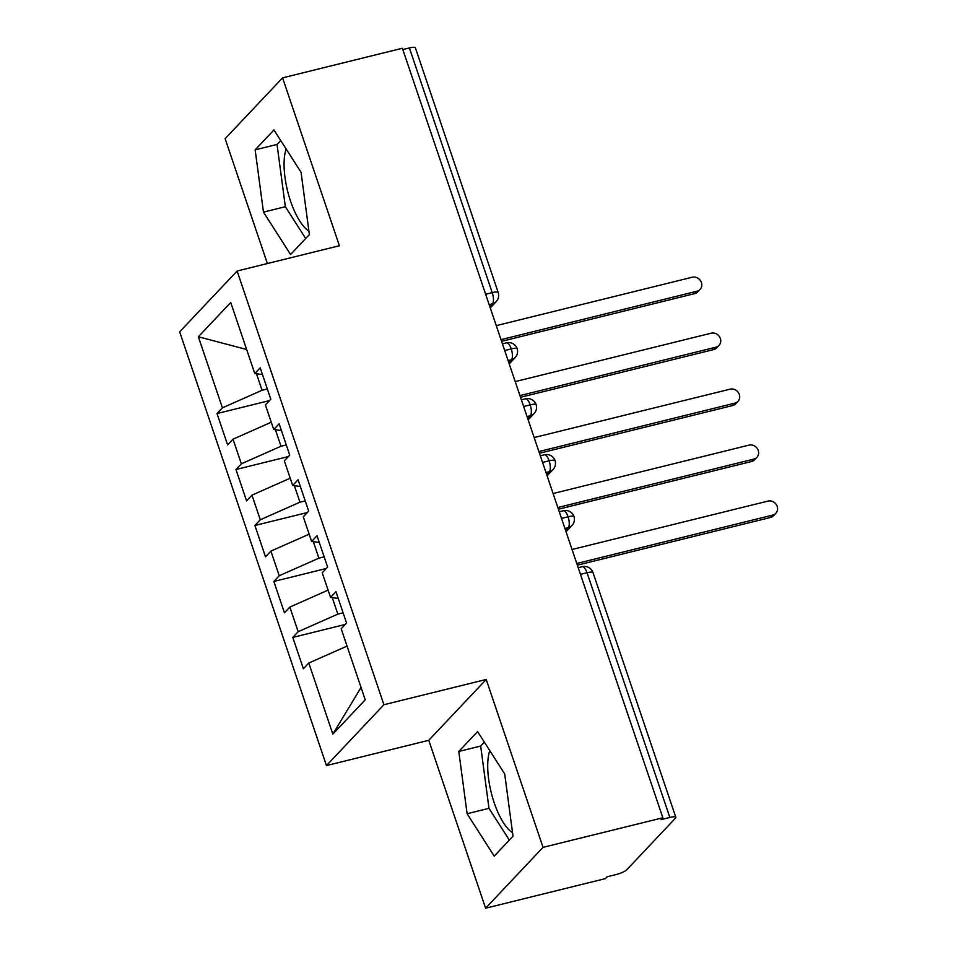 <?xml version="1.0" encoding="UTF-8"?>
<svg xmlns="http://www.w3.org/2000/svg" width="956" height="956" viewBox="0 0 956 956"><rect width="100%" height="100%" fill="white"/><g stroke="black" fill="none" stroke-linecap="round" stroke-linejoin="round"><path stroke-width="1.43" d="M489.783 750.603A47.155 17.077 -103.9 0 0 494.204 802.813A47.155 17.077 -103.9 0 0 512.547 832.724M308.908 231.113A47.155 17.077 76.1 0 1 290.576 201.19A47.155 17.077 76.1 0 1 286.143 148.993M485.6 908.2L543.044 847.363L486.21 679.465L428.766 740.303L485.6 908.2L605.399 878.612L607.144 876.76L615.891 874.609A9.07 1.924 161.3 0 0 626.706 869.817L675.45 818.193A9.07 1.924 161.3 0 0 675.832 817.308A9.07 1.924 161.3 0 0 669.857 817.452L661.11 819.615L662.843 817.762L402.38 48.254L282.582 77.854L225.126 138.692L267.381 263.533M428.766 740.303L326.474 765.577L179.656 331.851L237.112 271.014L383.918 704.727L326.474 765.577M308.788 663.034L332.843 734.112L365.228 699.816L341.173 628.749L346.562 623.025L335.962 591.692L330.561 597.404L322.22 572.775L327.621 567.063L317.01 535.73L311.62 541.443L303.279 516.814L308.68 511.101L298.069 479.757L292.679 485.481L284.338 460.852L289.74 455.14L279.128 423.795L273.727 429.507L265.398 404.89L270.799 399.178L260.187 367.833L254.786 373.545L230.731 302.478L198.358 336.763L222.413 407.842L217.012 413.554L227.624 444.899L233.013 439.186L241.354 463.803L235.953 469.515L246.564 500.86L251.966 495.148L260.295 519.765L254.894 525.489L265.505 556.822L270.906 551.11L279.236 575.739L273.846 581.451L284.446 612.784L289.847 607.072L298.176 631.701L292.787 637.413L303.387 668.758L308.788 663.034L347.04 646.089M343.108 612.82L337.838 614.122L332.258 597.631M298.176 631.701L337.838 614.122M289.847 607.072L328.099 590.127M324.168 556.858L318.898 558.161L313.317 541.67M279.236 575.739L318.898 558.161M270.906 551.11L309.158 534.165M330.561 597.404L338.233 598.42M305.227 500.896L299.957 502.199L294.376 485.696M260.295 519.765L299.957 502.199M251.966 495.148L290.206 478.203M311.62 541.443L319.292 542.458M286.286 444.934L281.016 446.237L275.436 429.734M241.354 463.803L281.016 446.237M233.013 439.186L271.265 422.229M292.679 485.481L300.351 486.485M485.648 294.269L492.221 292.644L409.395 47.943L402.823 49.569M409.395 47.943A9.07 1.924 -18.7 0 1 415.37 47.8L498.195 292.5A9.07 1.924 -18.7 0 0 492.221 292.644A9.07 3.286 76.1 0 1 492.448 303.805L489.149 304.617M267.345 388.973L262.075 390.263L256.483 373.772M222.413 407.842L262.075 390.263M198.358 336.763L246.648 349.502M273.727 429.507L281.411 430.523M543.044 847.363L662.843 817.762M237.112 271.014L339.404 245.74L282.582 77.854M486.21 679.465L383.918 704.727M309.374 234.59L301.068 172.307L273.954 129.944L255.156 149.841L263.474 212.124L290.588 254.499L309.374 234.59M477.594 731.555L458.796 751.464L467.114 813.735L494.216 856.11L513.014 836.201L504.696 773.93L477.594 731.555M332.843 734.112L361.045 687.483M254.786 373.545L262.458 374.561M217.012 413.554L269.437 400.612M509.213 363.889L515.153 357.604C517.363 355.202 518.068 352.262 517.244 348.761A9.07 1.924 161.3 0 0 517.232 348.749A9.07 1.924 161.3 0 0 511.257 348.892L504.684 350.517M235.953 469.515L288.377 456.574M254.894 525.489L307.318 512.535M273.846 581.451L326.271 568.497M292.787 637.413L345.212 624.459M528.154 419.851L534.093 413.566C536.316 411.164 537.009 408.224 536.185 404.723A9.07 1.924 161.3 0 0 536.185 404.711A9.07 1.924 161.3 0 0 530.198 404.854L523.637 406.479M547.095 475.813L553.034 469.527C555.257 467.137 555.95 464.186 555.125 460.684A9.07 1.924 161.3 0 0 555.125 460.673A9.07 1.924 161.3 0 0 549.15 460.816L542.578 462.441M566.048 531.775L571.975 525.489C574.197 523.099 574.891 520.148 574.066 516.658A9.07 1.924 161.3 0 0 574.066 516.634A9.07 1.924 161.3 0 0 568.091 516.778L561.519 518.403M280.729 140.532L277.037 144.44L285.354 206.723L305.693 238.498M285.354 206.723L263.474 212.124M277.037 144.44L255.156 149.841M484.369 742.143L480.677 746.05L488.994 808.334L509.321 840.109M480.677 746.05L458.796 751.464M488.994 808.334L467.114 813.735M700.079 289.417L697.82 291.819A7.552 6.859 -136.6 0 1 694.689 293.623L696.948 291.233A7.552 6.859 43.4 0 0 700.079 289.417A7.552 6.859 43.4 0 0 700.569 280.777A7.552 6.859 43.4 0 0 692.216 277.24L496.272 325.637M694.689 293.623L501.577 341.328M696.948 291.233L501.004 339.631M719.02 345.379L716.761 347.781A7.552 6.859 -136.6 0 1 713.63 349.585L715.901 347.195A7.552 6.859 43.4 0 0 719.02 345.379A7.552 6.859 43.4 0 0 719.51 336.739A7.552 6.859 43.4 0 0 711.156 333.202L515.212 381.599M713.63 349.585L520.518 397.29M715.901 347.195L519.945 395.593M737.96 401.353L735.702 403.743A7.552 6.859 -136.6 0 1 732.571 405.559L734.841 403.157A7.552 6.859 43.4 0 0 737.96 401.353A7.552 6.859 43.4 0 0 738.45 392.701A7.552 6.859 43.4 0 0 730.097 389.164L534.153 437.561M732.571 405.559L539.459 453.252M734.841 403.157L538.885 451.555M756.913 457.315L754.643 459.705A7.552 6.859 -136.6 0 1 751.524 461.521L753.782 459.119A7.552 6.859 43.4 0 0 756.913 457.315A7.552 6.859 43.4 0 0 757.391 448.663A7.552 6.859 43.4 0 0 749.05 445.126L553.094 493.523M751.524 461.521L558.412 509.213M753.782 459.119L557.838 507.517M775.854 513.276L773.583 515.678A7.552 6.859 -136.6 0 1 770.464 517.483L772.723 515.081A7.552 6.859 43.4 0 0 775.854 513.276A7.552 6.859 43.4 0 0 776.344 504.637A7.552 6.859 43.4 0 0 767.991 501.099L572.035 549.497M770.464 517.483L577.352 565.175M772.723 515.081L576.779 563.478M669.857 817.452L587.032 572.74L580.459 574.365M675.832 817.308L593.007 572.608A9.07 1.924 161.3 0 0 587.032 572.74A9.07 3.286 76.1 0 0 582.24 566.705L578.201 567.709M489.819 306.589L492.448 303.805A9.07 8.234 -136.6 0 0 496.2 301.63A9.07 9.07 0 0 0 498.195 292.5M517.232 348.749A9.07 9.07 0 0 0 506.477 342.846A9.07 3.286 76.1 0 1 511.257 348.892A9.07 3.286 76.1 0 1 511.4 359.767L508.102 360.579M508.771 362.551L511.4 359.767A9.07 8.234 -136.6 0 0 515.153 357.604M527.712 418.525L530.341 415.729L527.043 416.541M546.653 474.487L549.282 471.69L545.984 472.515M565.594 530.449L568.223 527.664L564.924 528.477M536.185 404.711A9.07 9.07 0 0 0 525.418 398.819A9.07 3.286 76.1 0 1 530.198 404.854A9.07 3.286 76.1 0 1 530.341 415.729A9.07 8.234 -136.6 0 0 534.093 413.566M555.125 460.673A9.07 9.07 0 0 0 544.358 454.781A9.07 3.286 76.1 0 1 549.15 460.816A9.07 3.286 76.1 0 1 549.282 471.69A9.07 8.234 -136.6 0 0 553.034 469.527M574.066 516.634A9.07 9.07 0 0 0 563.299 510.743A9.07 3.286 76.1 0 1 568.091 516.778A9.07 3.286 76.1 0 1 568.223 527.664A9.07 8.234 -136.6 0 0 571.975 525.489M506.477 342.846L502.438 343.849M496.2 301.63L490.273 307.916M525.418 398.819L521.379 399.811M544.358 454.781L540.319 455.773M563.299 510.743L559.26 511.747M593.007 572.608A9.07 9.07 0 0 0 582.24 566.705"/></g></svg>
